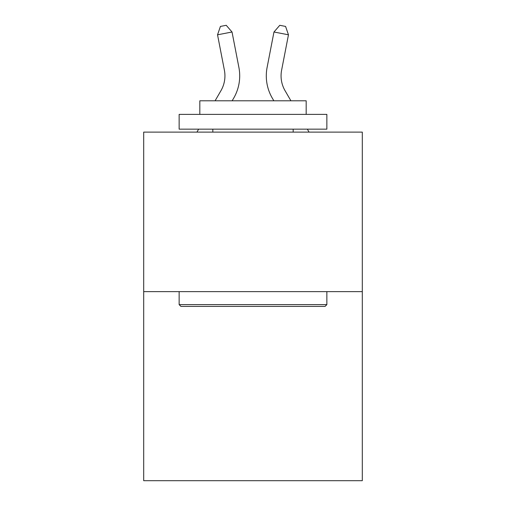 <?xml version="1.0" encoding="UTF-8"?>
<svg xmlns="http://www.w3.org/2000/svg" width="506" height="506" viewBox="0 0 506 506"><rect width="100%" height="100%" fill="white"/><g stroke="black" fill="none" stroke-linecap="round" stroke-linejoin="round"><path stroke-width="0.76" d="M362.302 291.633L362.302 132.11L143.698 132.11L143.698 480.7L362.302 480.7L362.302 291.633L143.698 291.633M215.088 100.795L220.951 90.675A29.544 29.544 0 0 0 224.398 70.245L217.536 34.806L220.426 26.426L226.226 25.3L232.033 31.998L238.895 67.437A44.313 44.313 179.6 0 1 233.734 98.082L232.159 100.795M290.912 100.795L285.049 90.675A29.544 29.544 0 0 1 281.602 70.245L288.464 34.806L273.967 31.998L267.105 67.437A44.313 44.313 -179.6 0 0 272.266 98.082L273.841 100.795M220.951 90.675A29.544 29.544 -0.4 0 0 224.398 70.245A29.544 29.544 -0.4 0 1 220.951 90.675A29.544 29.544 -0.4 0 0 224.398 70.245A29.544 29.544 -0.4 0 1 220.951 90.675A29.544 29.544 -0.4 0 0 224.398 70.245A29.544 29.544 -0.4 0 1 220.951 90.675A29.544 29.544 -0.4 0 0 224.398 70.245A29.544 29.544 -0.4 0 1 220.951 90.675A29.544 29.544 -0.4 0 0 224.398 70.245A29.544 29.544 -0.4 0 1 220.951 90.675A29.544 29.544 -0.4 0 0 224.398 70.245A29.544 29.544 -0.4 0 1 220.951 90.675A29.544 29.544 -0.4 0 0 224.398 70.245A29.544 29.544 -0.4 0 1 220.951 90.675A29.544 29.544 -0.4 0 0 224.398 70.245A29.544 29.544 -0.4 0 1 220.951 90.675A29.544 29.544 -0.4 0 0 224.398 70.245A29.544 29.544 -0.4 0 1 220.951 90.675A29.544 29.544 -0.4 0 0 224.398 70.245A29.544 29.544 -0.4 0 1 220.951 90.675A29.544 29.544 -0.4 0 0 224.398 70.245A29.544 29.544 -0.4 0 1 220.951 90.675A29.544 29.544 -0.4 0 0 224.398 70.245A29.544 29.544 -0.4 0 1 220.951 90.675M285.049 90.675A29.544 29.544 0.4 0 1 281.602 70.245A29.544 29.544 0.4 0 0 285.049 90.675A29.544 29.544 0.4 0 1 281.602 70.245A29.544 29.544 0.4 0 0 285.049 90.675A29.544 29.544 0.4 0 1 281.602 70.245A29.544 29.544 0.4 0 0 285.049 90.675A29.544 29.544 0.4 0 1 281.602 70.245A29.544 29.544 0.4 0 0 285.049 90.675A29.544 29.544 0.4 0 1 281.602 70.245A29.544 29.544 0.4 0 0 285.049 90.675A29.544 29.544 0.4 0 1 281.602 70.245A29.544 29.544 0.4 0 0 285.049 90.675A29.544 29.544 0.4 0 1 281.602 70.245A29.544 29.544 0.4 0 0 285.049 90.675A29.544 29.544 0.4 0 1 281.602 70.245A29.544 29.544 0.4 0 0 285.049 90.675A29.544 29.544 0.4 0 1 281.602 70.245A29.544 29.544 0.4 0 0 285.049 90.675A29.544 29.544 0.4 0 1 281.602 70.245A29.544 29.544 0.4 0 0 285.049 90.675A29.544 29.544 0.4 0 1 281.602 70.245A29.544 29.544 0.4 0 0 285.049 90.675A29.544 29.544 0.4 0 1 281.602 70.245A29.544 29.544 0.4 0 0 285.049 90.675M325.08 306.402L180.92 306.402L179.143 304.631L326.857 304.631L325.08 306.402M179.143 114.381L326.857 114.381L326.857 129.156L179.143 129.156L179.143 114.381M306.174 114.381L306.174 100.795L199.826 100.795L199.826 114.381M179.143 291.633L179.143 304.631M326.857 291.633L326.857 304.631M212.824 129.156L212.824 132.11M293.176 129.156L293.176 132.11M196.935 132.11L198.649 129.156M232.033 31.998L217.536 34.806M273.967 31.998L279.774 25.3L285.574 26.426L288.464 34.806M309.065 132.11L307.351 129.156"/></g></svg>
